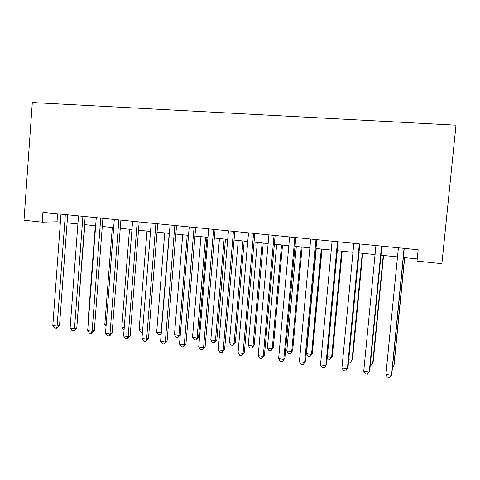 <?xml version="1.0" encoding="UTF-8"?>
<svg xmlns="http://www.w3.org/2000/svg" width="480" height="480" viewBox="0 0 480 480"><rect width="100%" height="100%" fill="white"/><g stroke="black" fill="none" stroke-linecap="round" stroke-linejoin="round"><path stroke-width="0.72" d="M42.216 222.162L24 220.266L32.31 102.546L456 125.19L441.888 263.67L417.018 261.084L418.152 249.756L42.924 212.352L42.216 222.162L57.024 221.802L60.39 222.15M67.092 222.84L77.892 223.956M84.558 224.64L95.646 225.786M102.276 226.464L113.67 227.64M120.264 228.318L131.958 229.524M138.516 230.202L150.528 231.438M157.044 232.11L169.386 233.382M175.854 234.048L188.526 235.356M194.958 236.016L207.966 237.36M214.35 238.02L227.712 239.394M234.042 240.048L247.764 241.464M254.046 242.106L268.134 243.564M274.368 244.2L288.834 245.694M295.008 246.33L309.87 247.86M315.984 248.49L331.242 250.062M337.296 250.686L352.968 252.306M358.956 252.924L375.048 254.58M380.97 255.192L397.5 256.896M403.35 257.496L417.234 258.93M57.606 213.816L57.024 221.802M404.076 248.352L391.518 375.252L385.92 374.43L398.4 247.788M404.256 248.37L391.812 374.064L391.518 375.252L389.652 377.454L387.414 377.124L385.92 374.43M392.604 366.054L393.774 366.222L394.044 365.166L404.694 257.634M392.43 367.83L393.774 366.222L404.538 257.616M381.51 246.102L369.264 371.982L363.756 371.172L375.924 245.544M381.852 246.138L369.72 370.83L367.476 374.178L365.28 373.854L363.756 371.172M359.31 243.888L347.37 368.766L341.952 367.968L353.82 243.342M359.814 243.942L347.982 367.644L345.666 370.95L343.506 370.632L341.952 367.968M337.476 241.716L325.836 365.598L320.502 364.818L332.076 241.176M338.13 241.776L326.592 364.512L324.204 367.776L322.08 367.464L320.502 364.818M315.996 239.574L304.644 362.484L299.394 361.716L310.68 239.04M316.8 239.652L305.544 361.428L303.09 364.656L300.996 364.344L299.394 361.716M305.544 361.428L303.09 364.656M370.494 362.886L372.732 363.204L373.14 362.178L383.544 255.456M370.266 365.196L371.034 365.304L372.732 363.204L383.238 255.426M348.732 359.76L352.014 360.234L352.554 359.232L362.718 253.308M348.516 362.052L350.388 362.322L352.014 360.234L362.268 253.26M327.324 356.688L331.608 357.306L332.286 356.328L342.21 251.196M327.228 357.726L328.038 359.094L330.054 359.388L331.608 357.306L341.622 251.136M316.26 248.52L306.534 353.706L311.514 354.42L312.318 353.472L322.014 249.114M312.318 353.472L310.026 356.496L311.514 354.42L321.294 249.042M310.026 356.496L308.04 356.208L306.534 353.706M294.858 237.468L283.788 359.418L278.622 358.662L289.626 236.946M295.806 237.558L284.826 358.392L282.306 361.584L280.248 361.278L278.622 358.662M284.826 358.392L282.306 361.584M296.316 246.468L286.818 350.874L291.72 351.582L292.656 350.658L302.118 247.062M292.656 350.658L290.298 353.646L291.72 351.582L301.272 246.978M290.298 353.646L288.342 353.364L286.818 350.874M274.056 235.392L263.256 356.406L258.18 355.656L268.908 234.876M275.142 235.5L264.432 355.404L261.852 358.56L259.824 358.26L258.18 355.656M264.432 355.404L261.852 358.56M276.672 244.44L267.396 348.09L272.226 348.78L273.276 347.886L282.528 245.046M273.276 347.886L270.864 350.844L272.226 348.78L281.556 244.944M270.864 350.844L268.938 350.562L267.396 348.09M253.584 233.352L243.054 353.436L238.05 352.698L248.514 232.848M254.802 233.472L244.356 352.464L243.054 353.436L241.716 355.584L239.718 355.284L238.05 352.698M244.356 352.464L241.716 355.584M257.316 242.448L248.256 345.342L253.014 346.026L254.19 345.156L263.22 243.054M254.19 345.156L251.718 348.078L253.014 346.026L262.128 242.94M251.718 348.078L249.822 347.808L248.256 345.342M233.43 231.342L223.158 350.514L218.238 349.788L228.444 230.844M234.78 231.48L224.592 349.566L223.158 350.514L221.886 352.65L219.924 352.362L218.238 349.788M224.592 349.566L221.886 352.65M238.248 240.48L229.404 342.636L234.09 343.308L235.374 342.462L244.2 241.092M235.374 342.462L232.854 345.354L234.09 343.308L242.988 240.972M232.854 345.354L230.982 345.084L229.404 342.636M219.462 238.542L210.822 339.972L215.442 340.632L216.84 339.81L225.462 239.16M216.84 339.81L214.266 342.672L215.442 340.632L224.136 239.028M214.266 342.672L212.418 342.408L210.822 339.972M200.952 236.634L192.51 337.344L197.064 337.998L198.57 337.194L206.988 237.258M198.57 337.194L195.942 340.026L197.064 337.998L205.554 237.108M195.942 340.026L194.124 339.762L192.51 337.344M182.706 234.756L174.462 334.752L178.95 335.4L187.242 235.224M180.27 334.974L177.888 337.422L176.094 337.164L174.462 334.752M177.888 337.422L178.95 335.4L180.288 334.752M164.724 232.902L156.672 332.202L161.094 332.838L169.194 233.364M161.184 334.044L160.086 334.848L158.316 334.596L156.672 332.202M160.086 334.848L161.292 332.748M147 231.078L139.128 329.682L142.626 330.186M142.458 332.304L140.796 332.064L139.128 329.682M129.522 229.272L121.836 327.204L124.248 327.546M124.086 329.652L123.516 329.568L121.836 327.204M112.296 227.502L104.79 324.756L106.146 324.948M106.026 326.484L104.79 324.756M95.304 225.75L87.972 322.344L88.308 322.392M88.284 322.764L87.972 322.344M213.594 229.362L203.574 347.634L198.726 346.92L208.68 228.876M215.07 229.512L205.128 346.716L203.574 347.634L202.368 349.764L200.43 349.476L198.726 346.92M205.128 346.716L202.368 349.764M194.058 227.418L184.29 344.802L179.514 344.1L189.222 226.938M195.66 227.58L185.958 343.908L184.29 344.802L183.144 346.92L181.236 346.638L179.514 344.1M185.958 343.908L183.144 346.92M174.828 225.498L165.294 342.012L160.59 341.316L170.064 225.024M176.544 225.672L167.082 341.142L165.294 342.012L164.214 344.124L162.336 343.842L160.59 341.316M167.082 341.142L164.214 344.124M155.886 223.614L146.586 339.258L141.954 338.58L151.194 223.146M157.716 223.794L148.482 338.418L146.586 339.258L145.566 341.364L143.712 341.094L141.954 338.58M148.482 338.418L146.328 341.022L145.566 341.364M137.226 221.754L128.16 336.552L123.594 335.88L132.606 221.292M139.17 221.946L130.164 335.736L128.16 336.552L127.194 338.646L125.37 338.376L123.594 335.88M130.164 335.736L127.998 338.316L127.194 338.646M118.854 219.924L110.004 333.882L105.51 333.222L114.3 219.468M120.9 220.128L112.116 333.09L110.004 333.882L109.098 335.97L107.298 335.706L105.51 333.222M112.116 333.09L109.944 335.652L109.098 335.97M100.746 218.118L92.118 331.254L87.684 330.606L96.264 217.668M102.9 218.334L94.326 330.486L92.118 331.254L91.266 333.336L89.496 333.072L87.684 330.606M94.326 330.486L92.148 333.024L91.266 333.336M82.908 216.336L74.49 328.668L70.122 328.026L78.492 215.898M85.164 216.564L76.8 327.918L74.49 328.668L73.692 330.738L71.946 330.48L70.122 328.026M76.8 327.918L74.616 330.432L73.692 330.738M65.334 214.584L57.12 326.112L52.818 325.482L60.978 214.152M67.686 214.818L59.52 325.386L57.12 326.112L56.37 328.176L54.654 327.924L52.818 325.482M59.52 325.386L57.336 327.882L56.37 328.176M77.394 319.986L84.84 224.67M77.688 319.896L77.376 320.256"/></g></svg>
